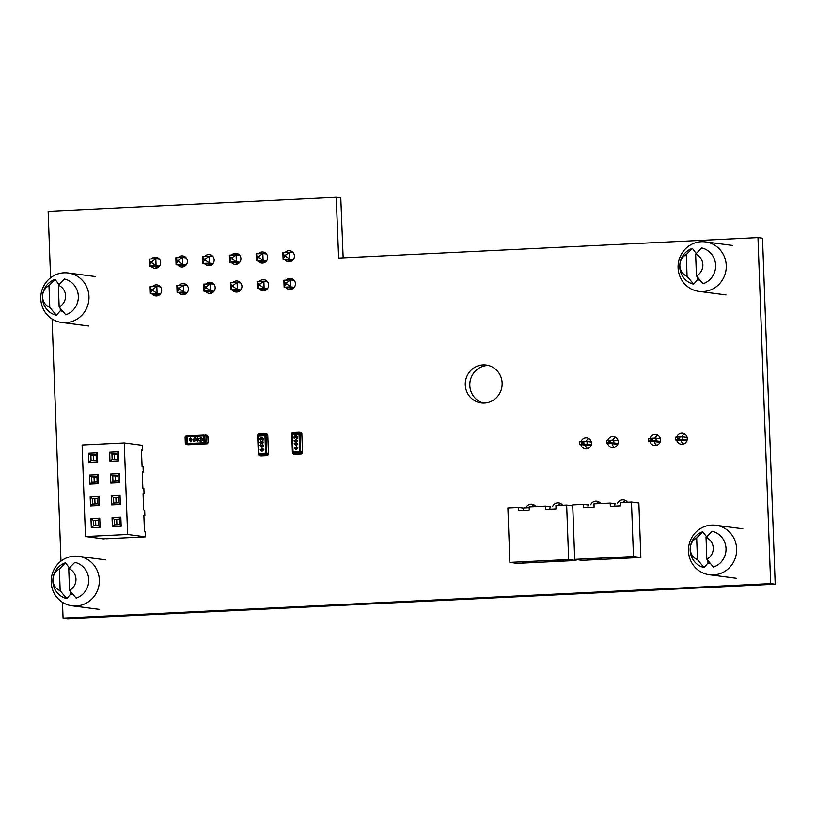 <?xml version="1.0" encoding="UTF-8"?>
<svg xmlns="http://www.w3.org/2000/svg" width="816" height="816" viewBox="0 0 816 816"><rect width="100%" height="100%" fill="white"/><g stroke="black" fill="none" stroke-linecap="round" stroke-linejoin="round"><path stroke-width="1.22" d="M50.582 277.777L48.144 211.334L336.233 197.288L338.64 258.05L757.972 237.609L762.511 238.201L775.2 584.215L67.606 618.712L63.067 618.11L62.485 602.33M60.976 561.122L52.091 318.974M343.148 257.836L340.782 197.89L336.233 197.288M757.972 237.609L770.651 583.613L63.067 618.11M775.2 584.215L770.651 583.613M159.222 285.733A5.569 5.375 -82.5 0 0 157.702 286.538M156.652 294.556A5.569 5.375 -82.5 0 0 157.916 295.718M152.113 293.954A5.569 5.375 -82.5 0 0 161.67 290.17A5.569 5.375 -82.5 0 0 152.398 286.64M158.212 258.05A5.569 5.375 -82.5 0 0 156.692 258.856M155.642 266.873A5.569 5.375 -82.5 0 0 156.907 268.036M151.093 266.271A5.569 5.375 -82.5 0 0 160.66 262.487A5.569 5.375 -82.5 0 0 151.378 258.958M185.977 284.427A5.569 5.375 -82.5 0 0 184.457 285.233M183.406 293.25A5.569 5.375 -82.5 0 0 184.671 294.413M178.867 292.648A5.569 5.375 -82.5 0 0 188.425 288.864A5.569 5.375 -82.5 0 0 179.153 285.335M212.731 283.121A5.569 5.375 -82.5 0 0 211.211 283.927M210.161 291.944A5.569 5.375 -82.5 0 0 211.426 293.107M205.622 291.353A5.569 5.375 -82.5 0 0 215.179 287.558A5.569 5.375 -82.5 0 0 205.907 284.029M184.967 256.744A5.569 5.375 -82.5 0 0 183.447 257.55M182.396 265.567A5.569 5.375 -82.5 0 0 183.661 266.73M177.847 264.976A5.569 5.375 -82.5 0 0 187.415 261.181A5.569 5.375 -82.5 0 0 178.133 257.652M211.721 255.439A5.569 5.375 -82.5 0 0 210.202 256.244M209.151 264.262A5.569 5.375 -82.5 0 0 210.416 265.424M204.602 263.67A5.569 5.375 -82.5 0 0 214.169 259.876A5.569 5.375 -82.5 0 0 204.887 256.346M560.918 503.696A6.008 5.794 -82.5 0 0 558.195 505.461M562.591 505.247A6.008 5.794 -82.5 0 0 552.636 506.481M598.995 501.973A6.008 5.794 -82.5 0 0 596.261 503.737M600.658 503.523A6.008 5.794 -82.5 0 0 590.702 504.757M534.164 505.002A6.008 5.794 -82.5 0 0 531.43 506.767M535.837 506.552A6.008 5.794 -82.5 0 0 525.881 507.787M589.06 438.702A5.569 5.375 -82.5 0 0 585.888 441.507M585.439 445.322A5.569 5.375 -82.5 0 0 587.744 448.688M580.9 444.73A5.569 5.375 -82.5 0 0 591.498 443.139A5.569 5.375 -82.5 0 0 581.023 441.691L579.646 441.854L579.748 444.577L583.338 443.17L581.839 442.7L581.859 443.241M625.75 500.667A6.008 5.794 -82.5 0 0 623.016 502.432M627.412 502.217A6.008 5.794 -82.5 0 0 617.457 503.452M615.815 437.396A5.569 5.375 -82.5 0 0 612.643 440.201M612.194 444.016A5.569 5.375 -82.5 0 0 614.499 447.382M607.655 443.425A5.569 5.375 -82.5 0 0 618.253 441.833A5.569 5.375 -82.5 0 0 607.777 440.395L606.4 440.548L606.502 443.272L610.093 441.864L610.072 441.323L608.614 441.935M684.808 434.03A5.569 5.375 -82.5 0 0 681.635 436.835M681.197 440.66A5.569 5.375 -82.5 0 0 683.502 444.016M676.648 440.059A5.569 5.375 -82.5 0 0 687.256 438.467A5.569 5.375 -82.5 0 0 676.78 437.029L675.393 437.182L675.495 439.906L679.085 438.498L677.586 438.029L677.606 438.569M239.496 281.816A5.569 5.375 -82.5 0 0 237.976 282.622M236.926 290.639A5.569 5.375 -82.5 0 0 238.18 291.802M232.376 290.047A5.569 5.375 -82.5 0 0 241.934 286.253A5.569 5.375 -82.5 0 0 232.662 282.724M266.251 280.52A5.569 5.375 -82.5 0 0 264.731 281.316M263.68 289.333A5.569 5.375 -82.5 0 0 264.935 290.506M259.131 288.742A5.569 5.375 -82.5 0 0 268.688 284.947A5.569 5.375 -82.5 0 0 259.417 281.418M238.476 254.143A5.569 5.375 -82.5 0 0 236.956 254.939M235.906 262.956A5.569 5.375 -82.5 0 0 237.17 264.129M231.367 262.364A5.569 5.375 -82.5 0 0 240.924 258.57A5.569 5.375 -82.5 0 0 231.642 255.051M265.231 252.838A5.569 5.375 -82.5 0 0 263.711 253.633M262.66 261.65A5.569 5.375 -82.5 0 0 263.925 262.823M258.121 261.059A5.569 5.375 -82.5 0 0 267.679 257.264A5.569 5.375 -82.5 0 0 258.397 253.745M488.437 365.476A19.105 18.431 -82.5 0 0 469.965 382.174A19.105 18.431 -82.5 0 0 483.511 403.073M502.136 383.081A19.105 18.431 -82.5 0 0 486.183 365.038A19.105 18.431 -82.5 0 0 465.426 381.582A19.105 18.431 -82.5 0 0 481.226 402.92A19.105 18.431 -82.5 0 0 502.136 383.081M658.053 435.336A5.569 5.375 -82.5 0 0 654.881 438.141M654.442 441.966A5.569 5.375 -82.5 0 0 656.747 445.322M649.893 441.364A5.569 5.375 -82.5 0 0 660.501 439.773A5.569 5.375 -82.5 0 0 650.026 438.335L648.638 438.488L648.74 441.211L652.331 439.804L652.31 439.263L650.852 439.875M293.005 279.215A5.569 5.375 -82.5 0 0 291.485 280.01M290.435 288.028A5.569 5.375 -82.5 0 0 291.7 289.201M285.886 287.436A5.569 5.375 -82.5 0 0 295.453 283.642A5.569 5.375 -82.5 0 0 286.171 280.123M291.985 251.532A5.569 5.375 -82.5 0 0 290.465 252.338M289.415 260.345A5.569 5.375 -82.5 0 0 290.68 261.518M284.876 259.753A5.569 5.375 -82.5 0 0 294.433 255.959A5.569 5.375 -82.5 0 0 285.161 252.44M91.076 460.469L96.339 460.204L96.145 454.757L90.872 455.012L91.076 460.469L88.913 462.305L88.577 453.227L97.359 452.798L97.685 461.876L88.913 462.305M96.155 455.185L93.238 455.328L93.422 460.346M93.238 455.328L90.872 455.012L88.577 453.227M89.709 484.102L89.372 475.024L98.155 474.596L98.491 483.674L89.709 484.102L91.871 482.266L97.135 482.001L96.941 476.554L91.678 476.809L89.372 475.024M90.515 505.9L90.178 496.811L98.95 496.383L99.287 505.471L90.515 505.9L92.667 504.053L97.94 503.798L97.736 498.352L92.473 498.607L90.178 496.811M91.31 527.697L90.974 518.609L99.756 518.18L100.082 527.269L91.31 527.697L93.473 525.851L98.736 525.596L98.542 520.149L93.269 520.404L90.974 518.609M109.976 461.275L109.65 452.197L118.422 451.768L118.759 460.846L109.976 461.275L112.139 459.439L117.412 459.184L117.208 453.737L111.945 453.992L109.65 452.197M110.782 483.072L110.446 473.994L119.228 473.566L119.554 482.644L110.782 483.072L112.945 481.236L118.208 480.981L118.004 475.524L112.741 475.789L110.446 473.994M111.578 504.869L111.241 495.791L120.023 495.363L120.36 504.441L111.578 504.869L113.74 503.033L119.003 502.778L118.81 497.321L113.536 497.587L111.241 495.791M112.373 526.667L112.047 517.589L120.819 517.16L121.156 526.238L112.373 526.667L114.536 524.831L119.809 524.566L119.605 519.119L114.342 519.374L112.047 517.589M127.612 534.48L85.476 536.53L82.12 444.985L124.256 442.935L127.612 534.48L145.636 536.836L145.452 531.93L144.463 531.797L143.861 515.457L144.85 515.59L143.871 515.63M124.256 442.935L142.28 445.291L142.453 450.197L141.464 450.065L142.066 466.415L143.055 466.538L143.259 471.995L142.259 471.862L142.861 488.213L143.851 488.335L144.055 493.792L143.065 493.66L143.657 510.01L144.656 510.133L144.85 515.59M120.819 517.16L119.605 519.119M119.626 519.547L114.342 519.374L114.536 524.831M121.156 526.238L119.809 524.566M120.023 495.363L118.81 497.321M118.82 497.75L113.536 497.587L113.74 503.033M120.36 504.441L119.003 502.778M119.228 473.566L118.004 475.524M118.024 475.952L112.741 475.789L112.945 481.236M119.554 482.644L118.208 480.981M118.422 451.768L117.208 453.737M117.218 454.155L111.945 453.992L112.139 459.439M118.759 460.846L117.412 459.184M99.756 518.18L98.542 520.149M98.552 520.577L93.269 520.404L93.473 525.851M100.082 527.269L98.736 525.596M98.95 496.383L97.736 498.352M97.757 498.78L92.473 498.607L92.667 504.053M99.287 505.471L97.94 503.798M98.155 474.596L96.941 476.554M96.951 476.983L91.678 476.809L91.871 482.266M98.491 483.674L97.135 482.001M97.359 452.798L96.145 454.757M97.685 461.876L96.339 460.204M94.034 477.125L94.217 482.144M94.84 498.923L95.023 503.941M95.635 520.71L95.819 525.739M114.301 454.298L114.495 459.326M115.107 476.095L115.291 481.124M115.903 497.893L116.086 502.911M116.708 519.69L116.892 524.708M142.453 450.197L141.474 450.248M143.259 471.995L142.27 472.036M144.055 493.792L143.065 493.833M106.121 538.58L103.499 538.886L85.476 536.53M106.131 538.764L145.636 536.836M706.034 537.479A11.924 11.506 97.5 0 1 706.829 559.225L706.034 537.479L712.113 531.277A18.574 17.932 97.5 0 1 726.016 548.536A18.574 17.932 97.5 0 1 713.429 567.089L706.829 559.225M704.065 567.538A18.574 17.932 97.5 0 1 690.163 550.29A18.574 17.932 97.5 0 1 702.749 531.736L696.67 537.938L697.466 559.684L704.065 567.538L707.982 563.009A13.739 13.25 -82.5 0 0 710.44 563.57M736.644 548.821A24.959 24.082 97.5 0 1 709.318 574.739A24.959 24.082 97.5 0 1 688.48 551.167A24.959 24.082 97.5 0 1 715.795 525.249A24.959 24.082 97.5 0 1 736.644 548.821M697.466 559.684A11.924 11.506 97.5 0 1 696.67 537.938M707.044 537.346L702.749 531.736M707.9 560.531L707.982 563.009M58.354 285.202A11.924 11.506 97.5 0 1 59.15 306.938L58.354 285.202L64.433 279.001A18.574 17.932 97.5 0 1 78.336 296.259A18.574 17.932 97.5 0 1 65.749 314.803L59.15 306.938M56.386 315.262A18.574 17.932 97.5 0 1 42.483 298.003A18.574 17.932 97.5 0 1 55.07 279.449L48.991 285.651L49.786 307.397L56.386 315.262L60.313 310.723A13.739 13.25 -82.5 0 0 62.761 311.284M88.964 296.545A24.959 24.082 97.5 0 1 61.639 322.463A24.959 24.082 97.5 0 1 40.8 298.891A24.959 24.082 97.5 0 1 68.116 272.972A24.959 24.082 97.5 0 1 88.964 296.545M49.786 307.397A11.924 11.506 97.5 0 1 48.991 285.651M59.364 285.07L55.07 279.449M60.221 308.244L60.313 310.723M695.64 254.123A11.924 11.506 97.5 0 1 696.436 275.869L695.64 254.123L701.729 247.931A18.574 17.932 97.5 0 1 715.622 265.18A18.574 17.932 97.5 0 1 703.035 283.733L696.436 275.869M693.671 284.192A18.574 17.932 97.5 0 1 679.769 266.934A18.574 17.932 97.5 0 1 692.366 248.38L686.276 254.582L687.072 276.328L693.671 284.192L697.598 279.653A13.739 13.25 -82.5 0 0 700.046 280.214M726.25 265.465A24.959 24.082 97.5 0 1 698.924 291.383A24.959 24.082 97.5 0 1 678.086 267.821A24.959 24.082 97.5 0 1 705.412 241.903A24.959 24.082 97.5 0 1 726.25 265.465M687.072 276.328A11.924 11.506 97.5 0 1 686.276 254.582M696.66 254L692.366 248.38M697.507 277.175L697.598 279.653M257.713 436.132L264.955 435.734L257.683 436.121L258.325 453.553L266.648 453.166L266.006 435.724L264.955 435.734L267.801 435.958L268.433 453.4L266.648 453.166L268.444 453.421M267.801 435.979L268.474 454.481L267.403 455.624L259.549 455.705L267.424 455.624L261.222 455.92M260.386 444.751L261.752 446.709L261.395 445.893L262.589 444.638L263.752 445.822L262.007 447.321L260.018 445.475L260.386 444.751L261.763 446.709M262.823 444.649L263.741 445.822L262.018 447.321M262.589 448.443L263.884 449.677L262.385 451.075L260.182 449.861L262.293 448.433L263.884 449.677L261.773 451.105M262.324 441.13L263.609 442.364L262.12 443.761L259.916 442.547L262.018 441.119L263.619 442.364L261.508 443.792M260.732 437.519L262.364 437.325L263.497 438.865L263.027 440.171L262.385 437.947L261.518 439.283L260.763 438.141L260.508 440.12L259.784 438.845L260.732 437.519L261.487 437.886M262.538 437.335L263.486 438.865L263.303 439.946L262.701 439.875M262.395 437.947L261.202 438.967M260.386 438.865L260.804 439.793L260.1 439.855M260.753 438.131L261.181 438.631L260.753 438.131L260.375 438.855M262.609 445.261L261.997 445.893L262.63 446.607L263.14 445.862L262.609 445.261L263.15 445.862L262.609 445.261L261.997 445.893L262.64 446.607M261.008 450.259L261.773 450.483L260.783 449.83L261.712 449.075L263.282 449.698L261.763 450.483L260.947 449.381M262.303 449.045L260.957 449.392M260.743 442.945L261.497 443.17L260.518 442.517L261.436 441.762L263.017 442.384L261.497 443.17L260.681 442.078M262.038 441.731L262.803 441.956L262.038 441.731M260.692 442.078L262.048 441.742M258.397 454.634L258.325 453.553L266.648 453.166L265.741 455.399L265.639 454.267L268.505 454.492L268.464 453.4M258.998 454.583L259.549 455.705L258.366 454.645L258.998 454.583L258.284 434.969L264.914 434.642L265.639 454.267L258.998 454.583M261.049 455.92L259.549 455.705M267.76 434.867L264.914 434.642L264.935 433.602L266.006 435.724L267.801 435.958L267.791 434.877L266.801 433.826L265.108 433.612M257.683 436.121L258.733 433.908L264.935 433.602L258.754 433.908L257.642 435.03L258.366 454.645L259.406 455.695M68.738 568.548A11.924 11.506 97.5 0 1 69.533 590.294L68.738 568.548L74.827 562.346A18.574 17.932 97.5 0 1 88.73 579.605A18.574 17.932 97.5 0 1 76.143 598.159L69.533 590.294M66.779 598.618A18.574 17.932 97.5 0 1 52.877 581.359A18.574 17.932 97.5 0 1 65.464 562.805L59.374 569.007L60.17 590.753L66.779 598.618L70.696 594.079A13.739 13.25 -82.5 0 0 73.154 594.64M99.348 579.89A24.959 24.082 97.5 0 1 72.032 605.809A24.959 24.082 97.5 0 1 51.194 582.247A24.959 24.082 97.5 0 1 78.509 556.328A24.959 24.082 97.5 0 1 99.348 579.89M60.17 590.753A11.924 11.506 97.5 0 1 59.374 569.007M69.758 568.426L65.464 562.805M70.604 591.6L70.696 594.079M679.085 438.498L680.462 439.579L682.87 439.549L682.768 436.825L687.113 437.396M682.87 439.549L687.082 440.099M677.586 438.029L676.78 437.029L680.36 436.856L679.065 437.957M682.768 436.825L680.36 436.856M680.462 439.579L676.882 439.753M675.495 439.906L686.837 440.844M652.331 439.804L653.708 440.885L656.115 440.854L656.013 438.131L660.358 438.702M656.115 440.854L660.317 441.405M650.831 439.334L650.026 438.335L653.606 438.151L652.31 439.263M656.013 438.131L653.606 438.151M653.708 440.885L650.128 441.058M648.74 441.211L660.073 442.15M610.093 441.864L611.47 442.945L613.877 442.915L613.775 440.191L618.12 440.762M613.877 442.915L618.079 443.465M608.593 441.395L607.787 440.395L611.368 440.212L610.072 441.323M613.775 440.191L611.368 440.212M611.47 442.945L607.889 443.119M606.502 443.272L617.834 444.21M583.338 443.17L584.715 444.241L587.122 444.22L587.02 441.497L591.365 442.068M587.122 444.22L591.325 444.771M581.839 442.7L581.033 441.691L584.613 441.517L583.318 442.629M587.02 441.497L584.613 441.517M584.715 444.241L581.125 444.424M579.748 444.577L591.08 445.516M203.612 284.141L210.355 283.815L210.61 290.792L203.867 291.118L203.612 284.141L205.214 287.997L206.509 287.936L210.61 290.792L214.027 291.241M205.214 287.997L203.867 291.118L213.047 292.23M213.996 284.294L210.355 283.815L206.458 286.6L205.173 286.661M206.509 287.936L206.458 286.6M202.603 256.459L209.335 256.132L209.6 263.109L202.858 263.435L202.603 256.459L204.204 260.314L205.499 260.253L209.6 263.109L213.007 263.558M204.204 260.314L202.858 263.435L212.038 264.547M212.986 256.612L209.335 256.132L205.448 258.917L204.153 258.978M205.499 260.253L205.448 258.917M230.367 282.836L237.109 282.509L237.364 289.486L230.622 289.813L230.367 282.836L231.979 286.691L233.264 286.63L237.364 289.486L240.781 289.935M231.979 286.691L230.622 289.813L239.812 290.924M240.751 282.989L237.109 282.509L233.213 285.294L231.928 285.355M233.264 286.63L233.213 285.294M229.357 255.153L236.099 254.827L236.354 261.803L229.612 262.13L229.357 255.153L230.959 259.019L232.254 258.947L236.354 261.803L239.761 262.252M230.959 259.019L229.612 262.13L238.792 263.242M239.741 255.306L236.099 254.827L232.203 257.611L230.908 257.672M232.254 258.947L232.203 257.611M176.858 285.447L183.6 285.121L183.855 292.097L177.113 292.424L176.858 285.447L178.459 289.303L179.755 289.241L183.855 292.097L187.262 292.536M178.459 289.303L177.113 292.424L186.293 293.536M187.241 285.6L183.6 285.121L179.704 287.905L178.418 287.966M179.755 289.241L179.704 287.905M257.122 281.53L263.864 281.204L264.119 288.181L257.377 288.507L257.122 281.53L258.733 285.396L260.018 285.325L264.119 288.181L267.536 288.629M258.733 285.396L257.377 288.507L266.567 289.619M267.505 281.683L263.864 281.204L259.978 283.988L258.682 284.05M260.018 285.325L259.978 283.988M150.103 286.753L156.845 286.426L157.1 293.403L150.358 293.729L150.103 286.753L151.705 290.608L153 290.547L157.1 293.403L160.507 293.842M151.705 290.608L150.358 293.729L159.538 294.841M160.487 286.906L156.845 286.426L152.949 289.211L151.654 289.272M153 290.547L152.949 289.211M283.876 280.235L290.618 279.898L290.873 286.875L284.131 287.201L283.876 280.235L285.488 284.09L286.773 284.019L290.873 286.875L294.29 287.324M285.488 284.09L284.131 287.201L293.321 288.313M294.26 280.378L290.618 279.898L286.732 282.683L285.437 282.754M286.773 284.019L286.732 282.683M175.838 257.764L182.58 257.438L182.835 264.415L176.103 264.741L175.838 257.764L177.449 261.62L178.745 261.559L182.835 264.415L186.252 264.863M177.449 261.62L176.103 264.741L185.283 265.853M186.232 257.917L182.58 257.438L178.694 260.222L177.398 260.284M178.745 261.559L178.694 260.222M256.112 253.858L262.854 253.521L263.109 260.498L256.367 260.824L256.112 253.858L257.713 257.713L259.009 257.642L263.109 260.498L266.516 260.947M257.713 257.713L256.367 260.824L265.547 261.936M266.495 254L262.854 253.521L258.958 256.306L257.662 256.377M259.009 257.642L258.958 256.306M149.083 259.07L155.825 258.743L156.08 265.72L149.338 266.047L149.083 259.07L150.695 262.925L151.98 262.864L156.08 265.72L159.497 266.169M150.695 262.925L149.338 266.047L158.528 267.158M159.467 259.223L155.825 258.743L151.939 261.528L150.644 261.589M151.98 262.864L151.939 261.528M282.866 252.552L289.609 252.215L289.864 259.192L283.121 259.519L282.866 252.552L284.468 256.408L285.763 256.346L289.864 259.192L293.27 259.641M284.468 256.408L283.121 259.519L292.301 260.63M293.25 252.695L289.609 252.215L285.712 255.01L284.417 255.071M285.763 256.346L285.712 255.01M615.397 503.554L615.437 503.554A3.274 0.847 87.2 0 0 615.397 503.554A3.274 0.847 87.2 0 0 614.703 506.114M588.642 504.859L588.683 504.859A3.274 0.847 87.2 0 0 588.642 504.859A3.274 0.847 87.2 0 0 587.938 507.419M598.505 558.613L601.525 559.011L590.294 559.552L587.265 559.154L598.505 558.613M640.856 557.481L638.857 502.993L631.472 502.024L620.731 502.544L620.854 505.818L610.317 506.328L610.195 503.064L593.977 503.849L594.099 507.124L583.562 507.634L583.44 504.37L572.699 504.89L574.699 559.378L582.073 560.347L640.856 557.481L633.471 556.512L574.699 559.378M610.195 503.064L615.162 503.707M583.44 504.37L588.407 505.012M628.279 557.705L614.02 557.858L628.279 557.705M631.472 502.024L633.471 556.512M590.641 558.991L590.294 559.552M617.396 557.685L617.049 558.246M550.576 506.583L550.606 506.583A3.274 0.847 87.2 0 0 550.576 506.583A3.274 0.847 87.2 0 0 549.872 509.143M529.176 507.634L523.852 507.889A3.274 0.847 87.2 0 0 523.811 507.889A3.274 0.847 87.2 0 0 523.117 510.449M533.674 561.643L536.704 562.03L525.463 562.581L522.434 562.183L533.674 561.643M572.73 505.849L566.651 505.053L555.9 505.573L556.022 508.847L545.486 509.357L545.374 506.093L529.145 506.879L529.268 510.153L518.731 510.663L518.619 507.389L507.868 507.919L509.867 562.408L517.252 563.377L576.025 560.51L568.65 559.541L509.867 562.408M545.374 506.093L550.331 506.736M518.619 507.389L523.576 508.042M563.458 560.735L549.199 560.878L563.458 560.735M575.994 559.552L576.025 560.51M566.651 505.053L568.65 559.541M525.81 562.02L525.463 562.581M552.565 560.714L552.218 561.275M203.969 435.061L187.129 435.877L187.201 443.567L187.456 444.455L204.306 443.639L204.051 442.751L204.306 443.639L206.091 443.873L187.823 444.7M186.211 444.506L185.334 443.527L185.089 437.009L186.068 435.928L187.129 435.877L186.946 436.703L203.796 435.887L203.98 435.061L204.051 442.751L203.796 435.887L204.857 435.836L205.102 442.7L187.201 443.567L187.456 444.455L186.211 444.506L188.21 444.74L186.395 444.506L185.365 443.476L186.14 443.618L185.365 443.476L185.13 437.08L186.068 435.928L185.895 436.754L186.946 436.703L187.201 443.567L186.14 443.618L186.395 444.506M208.1 442.67L206.438 442.456L206.203 436.05L207.866 436.274L207.091 436.121L207.866 436.274L208.1 442.67L207.152 443.822L188.2 444.74M194.677 437.743L195.381 438.11L193.474 439.549L194.269 439.171L195.473 440.395L194.014 441.578L192.882 439.814L195.248 437.866L193.678 439.008M194.453 439.171L195.463 440.395L194.31 441.589M190.689 437.957L191.811 440.11L190.587 441.772L189.22 439.6L190.434 437.947L191.78 439.477L190.587 441.772M197.758 437.611L198.88 439.773L197.656 441.425L196.289 439.263L197.503 437.6L198.849 439.13L197.656 441.425M201.399 437.437L202.541 440.079L201.042 441.262L199.777 440.793L200.971 440.64M200.063 440.467L201.929 440.11L200.654 439.222L201.766 438.427L199.859 438.182L201.083 437.427L202.358 438.396L202.531 440.079L201.032 441.262L199.981 441.089M193.667 439.008L193.474 439.549M200.165 438.488L201.073 438.049M201.766 438.427L201.062 438.049L201.766 438.427M194.861 440.416L194.249 439.783L193.555 440.446L194.279 440.966L194.861 440.416L194.249 439.783L194.871 440.416M193.555 440.446L194.279 440.966L193.565 440.446L194.259 439.793M189.842 440.201L190.046 438.794L190.893 438.733L190.985 440.926L189.842 440.201L190.475 438.569M190.148 440.987L189.853 440.201M197.207 440.64L197.115 438.447L197.962 438.386L198.268 439.783L197.207 440.64L197.543 438.223M206.438 442.456L205.357 443.588L205.102 442.7L206.438 442.456M206.203 436.05L204.857 435.836L205.04 434.999L206.203 436.05M207.866 436.274L206.836 435.234M302.501 451.738L300.716 451.503L302.532 451.748L301.859 434.296L302.542 452.829L301.471 453.961L293.607 454.043L301.492 453.961L295.28 454.257M292.811 432.245L291.71 433.367L292.791 432.245L298.993 431.939L298.982 432.98L300.033 432.97L298.993 431.939L292.791 432.245L291.74 433.378L292.393 451.901L300.716 451.503L300.074 434.061L291.751 434.459L301.859 434.296L300.074 434.061L300.033 432.97L301.818 433.204L301.859 434.296L301.849 433.214L300.859 432.164L299.176 431.95M294.454 443.088L295.82 445.046L295.463 444.23L296.657 442.976L297.809 444.159L296.075 445.658L294.086 443.812L294.454 443.088L295.831 445.046M296.891 442.986L297.799 444.159L296.075 445.658M296.647 446.78L297.942 448.015L296.453 449.412L294.25 448.198L296.351 446.77L297.952 448.015L295.841 449.443M296.188 442.099L293.974 440.885L296.086 439.457L297.687 440.701L295.576 442.129M296.381 439.467L297.677 440.701L296.177 442.099M294.8 435.856L296.422 435.662L297.554 437.203L297.095 438.508L296.443 436.285L295.586 437.621L294.821 436.478L294.566 438.457L293.842 437.192L294.79 435.856L295.545 436.223M296.596 435.673L297.544 437.203L297.371 438.294L296.769 438.212M296.453 436.285L295.259 437.305M294.454 437.203L294.862 438.131L294.158 438.202M294.811 436.478L295.249 436.978L294.811 436.478L294.443 437.203M296.667 443.598L296.065 444.23L296.687 444.944L297.208 444.2L296.667 443.598L297.208 444.2L296.667 443.598L296.065 444.23M295.82 448.82L294.841 448.168L296.371 447.392L297.177 448.484L295.066 448.606L295.015 447.729L296.371 447.392M294.8 441.293L295.565 441.507L294.576 440.854L295.504 440.099L296.861 440.293L296.912 441.17L294.79 441.293L294.739 440.416L296.106 440.079M296.698 444.955L296.065 444.241M295.831 448.82L295.066 448.606M295.106 454.257L293.423 454.033L292.393 451.901L300.716 451.503L299.798 453.737L299.696 452.605L302.573 452.839L302.532 451.748M293.066 452.921L293.607 454.043L292.454 452.992L293.066 452.921L292.342 433.306L298.982 432.98L299.696 452.605L293.066 452.921M186.14 443.618L185.895 436.754M203.98 435.061L186.079 435.928M207.162 443.822L208.141 442.741L207.907 436.223M301.818 433.225L300.808 432.164M292.424 452.982L291.74 433.378M709.318 574.739L736.348 578.279M715.795 525.249L742.835 528.788M61.639 322.463L88.669 326.002M68.116 272.972L95.156 276.512M698.924 291.383L725.965 294.923M705.412 241.903L732.442 245.443M268.505 454.492L267.424 455.624M266.75 433.826L267.832 435.968M257.642 435.03L258.733 433.908M72.032 605.809L99.062 609.348M78.509 556.328L105.539 559.868M523.811 507.889L529.176 507.623M205.224 435.01L207.019 435.244L207.896 436.223M302.573 452.839L301.492 453.961"/></g></svg>
